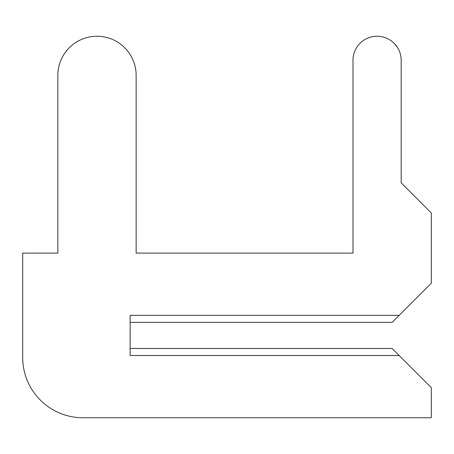 <?xml version="1.0" encoding="UTF-8"?>
<svg xmlns="http://www.w3.org/2000/svg" width="454" height="454" viewBox="0 0 454 454"><rect width="100%" height="100%" fill="white"/><g stroke="black" fill="none" stroke-linecap="round" stroke-linejoin="round"><path stroke-width="0.68" d="M130.122 348.473L130.122 322.374L130.122 348.473L130.122 322.374L130.122 348.473L130.122 322.374L130.122 348.473L130.122 322.374L392.148 322.374L431.3 283.222L431.3 212.943L401.183 182.826L401.183 60.348A24.096 24.096 0 0 0 377.087 36.252A24.096 24.096 0 0 0 352.991 60.348L352.991 253.105L136.143 253.105L136.143 75.404A39.152 39.152 0 0 0 96.991 36.252A39.152 39.152 0 0 0 57.84 75.404L57.84 253.105L22.7 253.105L22.7 357.514A60.234 60.234 0 0 0 82.934 417.748L431.3 417.748L431.3 387.631L392.148 348.473L130.122 348.473M401.183 182.826L401.183 60.348M352.991 60.348L352.991 253.105L352.991 60.348L352.991 253.105L352.991 60.348L352.991 253.105L352.991 60.348L352.991 253.105L136.143 253.105L136.143 75.404M57.84 75.404L57.84 253.105M22.7 253.105L22.7 357.514M352.991 253.105L136.143 253.105L352.991 253.105M399.174 315.348L130.122 315.348L130.122 355.505L399.174 355.505"/></g></svg>
